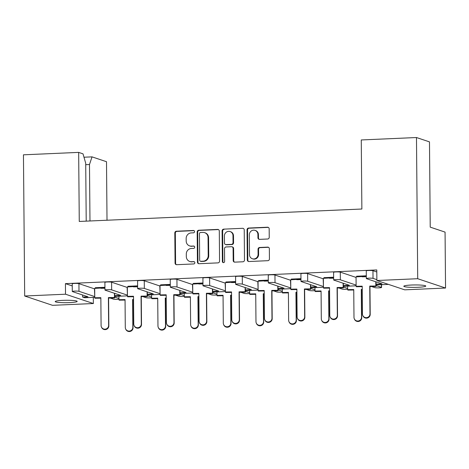 <?xml version="1.0" encoding="UTF-8"?>
<svg xmlns="http://www.w3.org/2000/svg" width="469" height="469" viewBox="0 0 469 469"><rect width="100%" height="100%" fill="white"/><g stroke="black" fill="none" stroke-linecap="round" stroke-linejoin="round"><path stroke-width="0.7" d="M194.565 231.592A1.178 1.114 -71.5 0 0 193.433 230.472L176.397 231.223A1.683 1.595 -71.5 0 0 174.808 232.964L175.066 263.091A1.683 1.595 -71.5 0 0 176.684 264.698L193.72 263.947A1.178 1.114 -71.5 0 0 194.09 261.655A1.178 1.114 -71.5 0 0 193.703 261.602L191.499 261.702A5.388 5.1 -71.5 0 1 186.322 256.572L186.299 254.057A5.388 5.1 -71.5 0 1 191.381 248.476L193.586 248.382A1.178 1.114 -71.5 0 0 193.949 246.09A1.178 1.114 -71.5 0 0 193.568 246.037L191.364 246.137A5.388 5.1 -71.5 0 1 186.187 241.002L186.164 238.492A5.388 5.1 -71.5 0 1 191.246 232.911L193.451 232.817A1.178 1.114 -71.5 0 0 194.565 231.592M194.066 230.648A1.178 1.114 -71.5 0 0 193.955 230.648L176.919 231.399A1.683 1.595 -71.5 0 0 175.33 233.14L175.594 263.267A1.683 1.595 -71.5 0 0 176.408 264.68M194.336 261.778A1.178 1.114 -71.5 0 0 194.225 261.778L191.499 261.702M194.201 246.213A1.178 1.114 -71.5 0 0 194.09 246.213L191.364 246.137M62.834 300.365A10.98 1.208 179.5 0 0 55.213 301.585A10.98 1.208 179.5 0 0 69.547 302.611A10.98 1.208 179.5 0 0 77.174 301.391A10.98 1.208 179.5 0 0 62.834 300.365M411.43 285.029A10.98 1.208 179.5 0 0 403.809 286.248A10.98 1.208 179.5 0 0 418.143 287.274A10.98 1.208 179.5 0 0 425.77 286.055A10.98 1.208 179.5 0 0 411.43 285.029M267.652 239.008A1.683 1.595 -71.5 0 0 269.241 237.267L269.165 228.813A1.683 1.595 -71.5 0 0 267.547 227.213L248.629 228.045A1.683 1.595 -71.5 0 0 247.04 229.787L247.304 259.914A1.683 1.595 -71.5 0 0 248.922 261.52L267.84 260.688A1.683 1.595 -71.5 0 0 269.429 258.941L269.341 248.734A1.683 1.595 -71.5 0 0 267.723 247.128L259.627 247.485A1.683 1.595 -71.5 0 0 258.038 249.227L258.079 254.292A4.502 4.262 -71.5 0 1 252.363 258.753A4.502 4.262 -71.5 0 1 249.502 254.667L249.332 234.834A4.502 4.262 -71.5 0 1 255.048 230.373A4.502 4.262 -71.5 0 1 257.909 234.459L257.938 237.765A1.683 1.595 -71.5 0 0 259.556 239.366L267.652 239.008M376.871 280.509L417.709 278.715L445.55 288.036L404.712 289.83L376.871 280.509L376.777 269.939L65.425 283.639L65.519 294.21L93.36 303.531L52.522 305.325L24.681 296.003L65.519 294.21M24.681 296.003L23.45 154.817L78.663 152.39L79.267 221.45L361.869 209.016L361.265 139.955L416.478 137.528L417.709 278.715M219.299 231.006A1.683 1.595 -71.5 0 0 217.68 229.405L198.762 230.238A1.683 1.595 -71.5 0 0 197.173 231.979L197.437 262.107A1.683 1.595 -71.5 0 0 199.055 263.713L217.974 262.88A1.683 1.595 -71.5 0 0 219.562 261.133L219.299 231.006M223.695 229.142L242.614 228.309A1.683 1.595 -71.5 0 1 244.232 229.91L244.496 260.037A1.683 1.595 -71.5 0 1 242.907 261.784L234.811 262.136A1.683 1.595 -71.5 0 1 233.193 260.535L233.087 248.318A1.683 1.595 -71.5 0 0 231.469 246.712L226.099 246.952A1.683 1.595 -71.5 0 0 224.51 248.693L224.616 261.415A1.178 1.114 -71.5 0 1 223.121 262.581A1.178 1.114 -71.5 0 1 222.376 261.514L222.107 230.883A1.683 1.595 -71.5 0 1 223.695 229.142L242.614 228.309M78.663 152.39L83.013 153.85L85.71 163.253L86.214 221.145M376.032 284.923L388.432 284.378M343.361 286.366L356.123 285.803M310.689 287.802L323.458 287.239M278.017 289.238L290.786 288.675M245.351 290.674L258.114 290.112M212.68 292.111L225.442 291.554M180.008 293.553L192.771 292.99M147.336 294.989L160.099 294.426M114.665 296.426L127.433 295.863M356.118 285.005L356.053 277.337M376.027 284.132L382.042 283.868L366.494 278.662A3.43 0.381 179.5 0 1 366.33 278.551L366.266 270.877A3.43 0.381 -0.5 0 1 368.646 270.496A3.43 0.381 -0.5 0 1 372.961 270.701L373.031 278.375A3.43 0.381 179.5 0 0 368.71 278.17A3.43 0.381 179.5 0 0 366.33 278.551M95.711 288.376L95.266 287.72L104.939 287.292M128.383 286.94L127.931 286.278L137.61 285.856M161.055 285.504L160.603 284.841L170.282 284.413M193.72 284.062L193.275 283.405L202.954 282.977M226.392 282.625L225.947 281.969L235.626 281.541M259.064 281.189L258.618 280.532L268.291 280.104M291.736 279.753L291.284 279.09L300.963 278.668M324.407 278.316L323.956 277.654L333.635 277.226M357.073 276.874L356.628 276.218L366.307 275.79M376.795 271.985L372.961 270.701M65.425 283.639L72.244 285.92M72.296 291.483L72.226 283.815A3.43 0.381 -0.5 0 1 74.612 283.434A3.43 0.381 -0.5 0 1 78.927 283.639L78.991 291.313A3.43 0.381 179.5 0 0 74.677 291.102A3.43 0.381 179.5 0 0 72.296 291.483A3.43 0.381 179.5 0 0 72.46 291.601L88.002 296.807L82.614 297.041L84.713 297.745L94.761 297.305M94.756 296.508L94.468 288.845L78.927 283.639M104.968 290.047L104.898 282.373A3.43 0.381 -0.5 0 1 107.278 281.992A3.43 0.381 -0.5 0 1 111.599 282.203L111.663 289.877A3.43 0.381 179.5 0 0 107.348 289.666A3.43 0.381 179.5 0 0 104.968 290.047A3.43 0.381 179.5 0 0 105.132 290.164L120.674 295.364L114.659 295.634M127.421 295.071L127.14 287.409L111.599 282.203M137.634 288.611L137.569 280.937A3.43 0.381 -0.5 0 1 139.95 280.556A3.43 0.381 -0.5 0 1 144.264 280.767L144.335 288.435A3.43 0.381 179.5 0 0 140.02 288.23A3.43 0.381 179.5 0 0 137.634 288.611A3.43 0.381 179.5 0 0 137.798 288.722L153.345 293.928L147.33 294.192M160.093 293.635L159.812 285.967L144.264 280.767M170.306 287.175L170.241 279.501A3.43 0.381 -0.5 0 1 172.621 279.119A3.43 0.381 -0.5 0 1 176.936 279.325L177.006 286.999A3.43 0.381 179.5 0 0 172.692 286.793A3.43 0.381 179.5 0 0 170.306 287.175A3.43 0.381 179.5 0 0 170.47 287.286L186.017 292.492L180.002 292.756M192.765 292.193L192.483 284.531L176.936 279.325M202.977 285.738L202.913 278.064A3.43 0.381 -0.5 0 1 205.293 277.683A3.43 0.381 -0.5 0 1 209.608 277.888L209.678 285.562A3.43 0.381 179.5 0 0 205.358 285.357A3.43 0.381 179.5 0 0 202.977 285.738A3.43 0.381 179.5 0 0 203.141 285.85L218.689 291.056L212.674 291.319M225.437 290.757L225.155 283.094L209.608 277.888M235.649 284.296L235.579 276.628A3.43 0.381 -0.5 0 1 237.965 276.247A3.43 0.381 -0.5 0 1 242.28 276.452L242.344 284.126A3.43 0.381 179.5 0 0 238.029 283.915A3.43 0.381 179.5 0 0 235.649 284.296A3.43 0.381 179.5 0 0 235.813 284.413L251.355 289.619L245.34 289.883M258.108 289.32L257.827 281.658L242.28 276.452M268.321 282.86L268.25 275.186A3.43 0.381 -0.5 0 1 270.636 274.805A3.43 0.381 -0.5 0 1 274.951 275.016L275.016 282.69A3.43 0.381 179.5 0 0 270.701 282.479A3.43 0.381 179.5 0 0 268.321 282.86A3.43 0.381 179.5 0 0 268.485 282.977L284.026 288.177L278.011 288.447M290.78 287.884L290.493 280.222L274.951 275.016M300.987 281.423L300.922 273.749A3.43 0.381 -0.5 0 1 303.302 273.368A3.43 0.381 -0.5 0 1 307.623 273.579L307.687 281.248A3.43 0.381 179.5 0 0 303.373 281.042A3.43 0.381 179.5 0 0 300.987 281.423A3.43 0.381 179.5 0 0 301.151 281.535L316.698 286.741L310.683 287.005M323.446 286.448L323.164 278.779L307.623 273.579M333.658 279.987L333.594 272.313A3.43 0.381 -0.5 0 1 335.974 271.932A3.43 0.381 -0.5 0 1 340.289 272.137L340.359 279.811A3.43 0.381 179.5 0 0 336.044 279.606A3.43 0.381 179.5 0 0 333.658 279.987A3.43 0.381 179.5 0 0 333.822 280.099L349.37 285.304L343.355 285.568M355.836 277.343L340.289 272.137M82.597 294.995L82.614 297.041M371.501 286.53L374.854 287.649A3.43 0.381 179.5 0 0 379.169 287.855A3.43 0.381 179.5 0 0 381.549 287.474A3.43 0.381 179.5 0 0 381.385 287.362L376.038 285.568M376.865 279.659L373.031 278.375M355.901 285.017L340.359 279.811M323.235 286.453L307.687 281.248M290.563 287.89L275.016 282.69M257.891 289.332L242.344 284.126M225.22 290.768L209.678 285.562M192.548 292.205L177.006 286.999M159.882 293.641L144.335 288.435M127.21 295.077L111.663 289.877M94.539 296.519L78.991 291.313M110.139 298.026L113.486 299.152A3.43 0.381 179.5 0 0 117.801 299.357A3.43 0.381 179.5 0 0 118.962 299.275M118.956 298.507L114.671 297.07M142.811 296.59L146.158 297.709A3.43 0.381 179.5 0 0 150.473 297.921A3.43 0.381 179.5 0 0 151.634 297.838M151.622 297.065L147.342 295.634M175.482 295.153L178.83 296.273A3.43 0.381 179.5 0 0 183.144 296.484A3.43 0.381 179.5 0 0 184.299 296.402M184.294 295.628L180.014 294.198M208.148 293.717L211.501 294.837A3.43 0.381 179.5 0 0 215.816 295.042A3.43 0.381 179.5 0 0 216.971 294.966M216.965 294.192L212.686 292.756M240.82 292.275L244.173 293.401A3.43 0.381 179.5 0 0 248.488 293.606A3.43 0.381 179.5 0 0 249.643 293.524M249.637 292.756L245.351 291.319M273.491 290.839L276.839 291.964A3.43 0.381 179.5 0 0 281.16 292.169A3.43 0.381 179.5 0 0 282.315 292.087M282.309 291.319L278.023 289.883M306.163 289.402L309.511 290.522A3.43 0.381 179.5 0 0 313.825 290.733A3.43 0.381 179.5 0 0 314.986 290.651M314.98 289.877L310.695 288.447M338.835 287.966L342.182 289.086A3.43 0.381 179.5 0 0 346.497 289.297A3.43 0.381 179.5 0 0 347.652 289.215M347.646 288.441L343.367 287.01M416.478 137.528L429.481 141.878L430.225 227.137L445.063 232.108L445.55 288.036M93.308 297.364L93.36 303.531M83.98 157.221L92.035 156.869L106.504 161.711L107.014 220.231M92.035 156.869L89.485 164.513L85.721 164.678M89.978 220.975L89.485 164.513M189.605 245.891L190.127 246.067A5.388 5.1 -71.5 0 0 191.885 246.307M189.74 261.456L190.262 261.632A5.388 5.1 -71.5 0 0 192.02 261.878M218.484 229.593A1.683 1.595 -71.5 0 0 218.208 229.581L199.284 230.414A1.683 1.595 -71.5 0 0 197.695 232.155L197.959 262.282A1.683 1.595 -71.5 0 0 198.774 263.701M200.544 232.501A1.178 1.114 -71.5 0 0 199.436 233.726L199.665 260.166A1.178 1.114 -71.5 0 0 200.796 261.292L203.124 261.186A5.388 5.1 -71.5 0 0 208.207 255.605L208.048 237.531A5.388 5.1 -71.5 0 0 202.872 232.401L200.544 232.501M200.415 261.239L200.937 261.415A1.178 1.114 -71.5 0 0 201.324 261.468L200.796 261.292M204.631 232.647L205.152 232.823A5.388 5.1 -71.5 0 1 208.576 237.707L208.728 255.781A5.388 5.1 -71.5 0 1 203.646 261.362L201.324 261.468M232.02 246.788L232.542 246.964A1.683 1.595 -71.5 0 1 233.609 248.494L233.714 260.711A1.683 1.595 -71.5 0 0 234.529 262.124M224.217 229.318A1.683 1.595 -71.5 0 0 222.628 231.059L222.898 261.69A1.178 1.114 -71.5 0 0 223.396 262.634M232.976 235.637A4.502 4.262 -71.5 0 0 230.115 231.557A4.502 4.262 -71.5 0 0 224.399 236.018L224.458 243.006A1.683 1.595 -71.5 0 0 226.076 244.607L231.446 244.372A1.683 1.595 -71.5 0 0 233.034 242.625L232.976 235.637L233.498 235.813A4.502 4.262 -71.5 0 0 230.642 231.733L230.115 231.557M225.525 244.531L226.052 244.707A1.683 1.595 -71.5 0 0 226.603 244.783L226.076 244.607M233.498 235.813L233.562 242.801A1.683 1.595 -71.5 0 1 231.973 244.548L226.603 244.783M255.048 230.373L255.576 230.549A4.502 4.262 -71.5 0 1 258.431 234.635L258.46 237.941A1.683 1.595 -71.5 0 0 259.275 239.354M252.363 258.753L252.885 258.929A4.502 4.262 -71.5 0 0 258.607 254.468L258.079 254.292M268.526 247.315A1.683 1.595 -71.5 0 0 268.245 247.304L260.148 247.661A1.683 1.595 -71.5 0 0 258.56 249.402L258.607 254.468M268.35 227.401A1.683 1.595 -71.5 0 0 268.075 227.389L249.15 228.221A1.683 1.595 -71.5 0 0 247.562 229.962L247.825 260.09A1.683 1.595 -71.5 0 0 248.64 261.503M108.632 325.375L108.837 325.844A3.775 3.746 156 0 1 101.621 327.426L101.41 326.957A3.775 3.746 -24 0 0 108.632 325.375L108.386 297.581L108.597 298.05L114.682 297.962L114.471 297.493L108.386 297.581M104.945 287.802L94.685 288.394L94.761 297.768L100.847 297.686L101.087 325.48A3.775 3.746 -24 0 0 101.41 326.957M100.765 288.306L104.95 288.247M114.471 297.493L114.436 293.277M114.682 297.962L114.641 293.348M94.761 297.768L94.973 298.237L100.853 298.155M108.837 325.844L108.597 298.05M125.053 300.072L119.173 300.154L118.962 299.685L125.047 299.597L125.287 327.391A3.775 3.746 -24 0 0 129.854 331.003A3.775 3.746 -24 0 0 132.827 327.286L132.586 299.492L132.797 299.967L133.548 299.955M132.827 327.286L133.038 327.755A3.775 3.746 156 0 1 125.821 329.344L125.61 328.875M133.548 299.48L132.586 299.492M118.962 299.685L118.933 296.238M133.038 327.755L132.797 299.967M141.298 323.938L141.509 324.407A3.775 3.746 156 0 1 134.292 325.99L134.081 325.521A3.775 3.746 -24 0 0 141.298 323.938L141.058 296.144L141.269 296.613L147.348 296.525L147.143 296.056L141.058 296.144M137.616 286.366L127.351 286.952L127.433 296.332L133.518 296.25L133.759 324.044A3.775 3.746 -24 0 0 134.081 325.521M133.436 286.87L137.622 286.811M147.143 296.056L147.102 291.841M147.348 296.525L147.307 291.911M127.433 296.332L127.644 296.801L133.524 296.719M141.509 324.407L141.269 296.613M173.97 322.496L174.181 322.971A3.775 3.746 156 0 1 166.964 324.554L166.753 324.085A3.775 3.746 -24 0 0 173.97 322.496L173.729 294.702L173.94 295.177L180.02 295.089L179.809 294.62L173.729 294.702M170.288 284.929L160.023 285.515L160.105 294.895L166.19 294.808L166.431 322.602A3.775 3.746 -24 0 0 166.753 324.085M166.108 285.433L170.288 285.375M179.809 294.62L179.774 290.405M180.02 295.089L179.979 290.469M160.105 294.895L160.316 295.364L166.19 295.282M174.181 322.971L173.94 295.177M206.641 321.06L206.852 321.529A3.775 3.746 156 0 1 199.63 323.118L199.425 322.649A3.775 3.746 -24 0 0 206.641 321.06L206.401 293.266L206.606 293.735L212.692 293.653L212.48 293.184L206.401 293.266M202.96 283.493L192.695 284.079L192.777 293.459L198.862 293.371L199.102 321.165A3.775 3.746 -24 0 0 199.425 322.649M198.78 283.991L202.96 283.933M212.48 293.184L212.445 288.963M212.692 293.653L212.65 289.033M192.777 293.459L192.988 293.928L198.862 293.846M206.852 321.529L206.606 293.735M239.313 319.624L239.524 320.093A3.775 3.746 156 0 1 232.302 321.681L232.091 321.206A3.775 3.746 -24 0 0 239.313 319.624L239.067 291.829L239.278 292.298L245.363 292.216L245.152 291.741L239.067 291.829M235.626 282.051L225.366 282.643L225.448 292.017L231.528 291.935L231.774 319.729A3.775 3.746 -24 0 0 232.091 321.206M231.446 282.555L235.631 282.496M245.152 291.741L245.117 287.526M245.363 292.216L245.322 287.597M225.448 292.017L225.653 292.492L231.534 292.41M239.524 320.093L239.278 292.298M271.985 318.187L272.19 318.656A3.775 3.746 156 0 1 264.973 320.239L264.762 319.77A3.775 3.746 -24 0 0 271.985 318.187L271.739 290.393L271.95 290.862L278.035 290.774L277.824 290.305L271.739 290.393M268.297 280.614L258.038 281.207L258.12 290.581L264.199 290.499L264.446 318.293A3.775 3.746 -24 0 0 264.762 319.77M264.117 281.119L268.303 281.06M277.824 290.305L277.789 286.09M278.035 290.774L277.994 286.16M258.12 290.581L258.325 291.05L264.205 290.968M272.19 318.656L271.95 290.862M304.651 316.745L304.862 317.22A3.775 3.746 156 0 1 297.645 318.803L297.434 318.334A3.775 3.746 -24 0 0 304.651 316.745L304.41 288.957L304.621 289.426L310.701 289.338L310.496 288.869L304.41 288.957M300.969 279.178L290.704 279.764L290.786 289.144L296.871 289.062L297.112 316.851A3.775 3.746 -24 0 0 297.434 318.334M296.789 279.682L300.975 279.624M310.496 288.869L310.455 284.654M310.701 289.338L310.666 284.724M290.786 289.144L290.997 289.613L296.877 289.531M304.862 317.22L304.621 289.426M337.322 315.309L337.533 315.784A3.775 3.746 156 0 1 330.317 317.366L330.106 316.897A3.775 3.746 -24 0 0 337.322 315.309L337.082 287.515L337.293 287.989L343.372 287.902L343.167 287.433L337.082 287.515M333.641 277.742L323.376 278.328L323.458 287.708L329.543 287.62L329.783 315.414A3.775 3.746 -24 0 0 330.106 316.897M329.461 278.246L333.647 278.187M343.167 287.433L343.126 283.217M343.372 287.902L343.331 283.282M323.458 287.708L323.669 288.177L329.549 288.095M337.533 315.784L337.293 287.989M369.994 313.872L370.205 314.341A3.775 3.746 156 0 1 362.983 315.93L362.777 315.461A3.775 3.746 -24 0 0 369.994 313.872L369.754 286.078L369.959 286.547L376.044 286.465L375.833 285.996L369.754 286.078M366.312 276.305L356.047 276.892L356.129 286.272L362.215 286.184L362.455 313.978A3.775 3.746 -24 0 0 362.777 315.461M362.132 276.804L366.312 276.745M375.833 285.996L375.798 281.775M376.044 286.465L376.003 281.846M356.129 286.272L356.34 286.741L362.215 286.659M370.205 314.341L369.959 286.547M157.725 298.636L151.845 298.718L151.634 298.249L157.719 298.161L157.959 325.955A3.775 3.746 -24 0 0 162.526 329.566A3.775 3.746 -24 0 0 165.498 325.849L165.258 298.055L165.469 298.524L166.219 298.519M165.498 325.849L165.709 326.318A3.775 3.746 156 0 1 158.493 327.907L158.282 327.438M166.219 298.044L165.258 298.055M151.634 298.249L151.604 294.802M165.709 326.318L165.469 298.524M190.391 297.199L184.516 297.282L184.305 296.807L190.391 296.725L190.631 324.519A3.775 3.746 -24 0 0 195.192 328.13A3.775 3.746 -24 0 0 198.17 324.413L197.93 296.619L198.135 297.088L198.891 297.076M198.17 324.413L198.381 324.882A3.775 3.746 156 0 1 191.159 326.471L190.953 325.996M198.885 296.607L197.93 296.619M184.305 296.807L184.276 293.365M198.381 324.882L198.135 297.088M223.062 295.757L217.182 295.839L216.977 295.37L223.056 295.288L223.303 323.082A3.775 3.746 -24 0 0 227.864 326.694A3.775 3.746 -24 0 0 230.842 322.977L230.601 295.183L230.807 295.652L231.563 295.64M230.842 322.977L231.053 323.446A3.775 3.746 156 0 1 223.83 325.029L223.625 324.56M231.557 295.165L230.601 295.183M216.977 295.37L216.948 291.923M231.053 323.446L230.807 295.652M255.734 294.321L249.854 294.403L249.649 293.934L255.728 293.846L255.974 321.64A3.775 3.746 -24 0 0 260.535 325.252A3.775 3.746 -24 0 0 263.514 321.535L263.267 293.741L263.478 294.215L264.235 294.204M263.514 321.535L263.719 322.01A3.775 3.746 156 0 1 256.502 323.592L256.291 323.123M264.229 293.729L263.267 293.741M249.649 293.934L249.619 290.487M263.719 322.01L263.478 294.215M288.406 292.885L282.526 292.967L282.315 292.498L288.4 292.41L288.64 320.204A3.775 3.746 -24 0 0 293.207 323.815A3.775 3.746 -24 0 0 296.185 320.098L295.939 292.304L296.15 292.773L296.906 292.767M296.185 320.098L296.39 320.567A3.775 3.746 156 0 1 289.174 322.156L288.963 321.687M296.9 292.293L295.939 292.304M282.315 292.498L282.285 289.051M296.39 320.567L296.15 292.773M321.077 291.448L315.197 291.53L314.986 291.061L321.072 290.973L321.312 318.768A3.775 3.746 -24 0 0 325.879 322.379A3.775 3.746 -24 0 0 328.851 318.662L328.611 290.868L328.822 291.337L329.572 291.325M328.851 318.662L329.062 319.131A3.775 3.746 156 0 1 321.845 320.72L321.634 320.251M329.572 290.856L328.611 290.868M314.986 291.061L314.957 287.614M329.062 319.131L328.822 291.337M353.743 290.012L347.869 290.094L347.658 289.619L353.743 289.537L353.984 317.331A3.775 3.746 -24 0 0 358.551 320.943A3.775 3.746 -24 0 0 361.523 317.226L361.282 289.432L361.488 289.901L362.244 289.889M361.523 317.226L361.734 317.695A3.775 3.746 156 0 1 354.511 319.283L354.306 318.809M362.238 289.42L361.282 289.432M347.658 289.619L347.629 286.178M361.734 317.695L361.488 289.901M193.955 230.648L193.433 230.472M194.225 261.778L193.703 261.602M194.09 246.213L193.568 246.037M381.385 287.362L381.361 284.689M175.594 263.267L175.066 263.091M175.33 233.14L174.808 232.964M176.919 231.399L176.397 231.223M197.959 262.282L197.437 262.107M197.695 232.155L197.173 231.979M199.284 230.414L198.762 230.238M218.208 229.581L217.68 229.405M203.646 261.362L203.124 261.186M208.728 255.781L208.207 255.605M208.576 237.707L208.048 237.531M233.714 260.711L233.193 260.535M233.609 248.494L233.087 248.318M222.898 261.69L222.376 261.514M222.628 231.059L222.107 230.883M231.973 244.548L231.446 244.372M233.562 242.801L233.034 242.625M258.46 237.941L257.938 237.765M258.431 234.635L257.909 234.459M258.56 249.402L258.038 249.227M260.148 247.661L259.627 247.485M268.245 247.304L267.723 247.128M247.825 260.09L247.304 259.914M247.562 229.962L247.04 229.787M249.15 228.221L248.629 228.045M268.075 227.389L267.547 227.213M381.549 287.474L381.526 284.683"/></g></svg>
